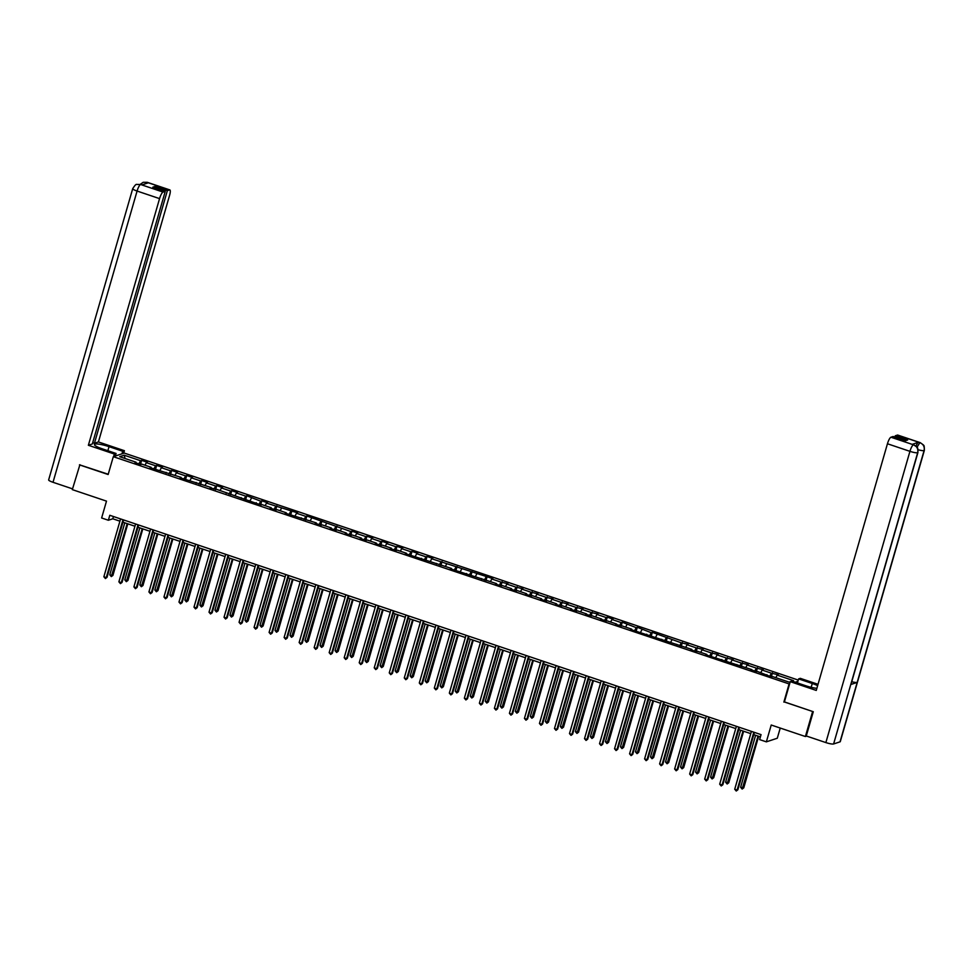 <?xml version="1.0" encoding="UTF-8"?>
<svg xmlns="http://www.w3.org/2000/svg" width="973" height="973" viewBox="0 0 973 973"><rect width="100%" height="100%" fill="white"/><g stroke="black" fill="none" stroke-linecap="round" stroke-linejoin="round"><path stroke-width="1.46" d="M798.274 680.078L124.24 453.065L113.306 456.69L789.565 684.08M780.237 728.047L777.293 738.227L766.359 741.852L759.621 739.589L761.056 734.627L109.803 515.289L108.368 520.251L112.807 518.779L119.922 521.175M79.908 464.717L72.318 489.626L106.495 501.131L101.63 517.977L108.368 520.251M806.653 736.111L805.401 736.525L771.224 725.019L766.359 741.852M784.42 701.91L812.99 711.616M812.552 711.762L805.401 736.525M797.909 681.307L795.209 682.207M136.074 462.929L136.062 462.211L134.992 462.564L140.769 464.51L141.839 464.145L151.083 467.259L150.012 467.624L181.124 477.378L180.054 477.743L211.165 487.497L210.083 487.862L216.943 489.443L260.922 504.975L262.005 504.622L271.248 507.736L270.166 508.088L275.943 510.034L277.025 509.682L286.269 512.795L285.186 513.148L316.31 522.915L315.228 523.267L321.005 525.213L322.087 524.861L331.331 527.962L330.248 528.327L336.026 530.273L337.108 529.908L346.352 533.022L345.269 533.386L351.046 535.332L352.129 534.968L361.372 538.081L360.29 538.446L366.067 540.392L367.149 540.027L376.381 543.141L375.31 543.506L381.088 545.452L382.158 545.087L391.401 548.2L390.331 548.565L396.108 550.511L397.179 550.146L406.422 553.26L405.352 553.613L451.484 568.439L450.402 568.791L496.546 583.618L495.464 583.97L501.241 585.916L502.323 585.564L511.567 588.665L510.484 589.03L516.262 590.976L517.344 590.611L526.588 593.725L525.505 594.089L531.282 596.035L532.365 595.671L541.608 598.784L540.526 599.149L546.303 601.095L547.385 600.73L556.629 603.844L555.547 604.209L561.324 606.155L562.406 605.79L571.65 608.903L570.567 609.268L576.344 611.214L577.427 610.849L586.67 613.963L585.588 614.328L592.448 615.909L601.691 619.023L600.609 619.375L607.468 620.969L616.7 624.082L615.629 624.435L622.477 626.028L631.72 629.142L630.65 629.495L691.803 649.38L690.733 649.733L696.498 651.679L697.58 651.326L706.824 654.428L705.741 654.793L751.886 669.606L750.803 669.971L757.663 671.552L771.601 676.977L772.684 676.612L789.054 682.122L790.246 681.732M136.062 462.211L119.703 456.69L124.191 455.206L140.562 460.716L141.632 460.363L140.465 464.413M792.034 681.136L793.542 680.638L777.172 675.128L778.254 674.763L771.394 673.182L762.151 670.069L763.233 669.704L756.374 668.123L747.13 665.009L748.213 664.644L741.353 663.063L732.11 659.949L733.192 659.585L726.332 658.003L717.089 654.89L718.171 654.525L711.312 652.944L702.068 649.83L703.151 649.478L696.291 647.884L687.06 644.771L688.13 644.418L681.282 642.825L652.311 632.353L651.241 632.705L637.291 627.293L636.22 627.646L622.27 622.234L621.2 622.586L611.956 619.473L613.039 619.12L607.261 617.174L606.179 617.539L596.936 614.425L598.018 614.06L591.158 612.479L581.915 609.366L582.997 609.001L576.138 607.42L566.894 604.306L567.977 603.941L561.117 602.36L551.873 599.246L552.956 598.881L546.096 597.3L536.853 594.187L537.935 593.822L531.076 592.241L521.832 589.127L522.915 588.774L516.055 587.181L506.811 584.068L507.894 583.715L501.034 582.122L491.791 579.008L492.873 578.655L431.72 558.77L432.79 558.417L427.013 556.471L425.943 556.824L416.699 553.722L417.77 553.357L411.993 551.411L410.922 551.776L401.679 548.663L402.749 548.298L396.972 546.352L395.902 546.717L386.658 543.603L387.728 543.238L381.951 541.292L380.881 541.657L371.637 538.543L372.72 538.178L366.943 536.232L365.86 536.597L356.617 533.484L357.699 533.119L351.922 531.173L350.839 531.538L306.86 516.006L305.777 516.359L296.534 513.245L297.616 512.893L266.493 503.126L267.575 502.773L261.798 500.827L260.715 501.18L246.777 495.768L245.695 496.121L236.451 493.007L237.534 492.654L231.756 490.708L230.674 491.073L221.43 487.959L222.513 487.595L216.736 485.649L215.653 486.014L206.422 482.9L207.492 482.535L201.715 480.589L200.645 480.954L191.401 477.84L192.472 477.475L186.694 475.529L185.624 475.894L176.381 472.781L177.451 472.416L171.674 470.47L170.603 470.835L161.36 467.721L162.43 467.356L156.653 465.41L155.583 465.775L146.339 462.661L147.41 462.309L141.632 460.363M151.095 467.989L151.083 467.259M146.339 462.661L144.977 465.203M155.583 465.775L153.892 468.925M166.115 473.048L166.103 472.319M161.36 467.721L159.998 470.263M170.603 470.835L168.913 473.985M181.136 478.108L181.124 477.378M176.381 472.781L175.018 475.323M185.624 475.894L183.933 479.044M196.157 483.167L196.145 482.438M191.401 477.84L190.039 480.382M200.645 480.954L198.954 484.104M211.177 488.227L211.165 487.497M206.422 482.9L205.06 485.442M215.653 486.014L213.975 489.164M226.198 493.287L226.186 492.557M221.43 487.959L220.08 490.501M230.674 491.073L228.996 494.223M241.219 498.334L241.207 497.617M236.451 493.007L235.101 495.561M245.695 496.121L244.016 499.283M256.24 503.394L256.227 502.676M251.472 498.067L250.122 500.621M260.715 501.18L259.037 504.342M271.26 508.453L271.248 507.736M266.493 503.126L265.142 505.68M275.736 506.24L274.058 509.402M286.269 513.513L286.269 512.795M281.513 508.186L280.151 510.728M290.757 511.299L289.078 514.462M301.289 518.573L301.289 517.855M296.534 513.245L295.172 515.787M305.777 516.359L304.099 519.521M316.31 523.632L316.31 522.915M311.555 518.305L310.192 520.847M320.798 521.419L319.108 524.581M331.331 528.692L331.331 527.962M326.575 523.365L325.213 525.907M335.819 526.478L334.128 529.628M346.352 533.751L346.352 533.022M341.596 528.424L340.234 530.966M350.839 531.538L349.149 534.688M361.372 538.811L361.372 538.081M356.617 533.484L355.254 536.026M365.86 536.597L364.17 539.747M376.393 543.871L376.381 543.141M371.637 538.543L370.275 541.085M380.881 541.657L379.19 544.807M391.414 548.93L391.401 548.2M386.658 543.603L385.296 546.145M395.902 546.717L394.211 549.867M406.434 553.99L406.422 553.26M401.679 548.663L400.317 551.205M410.922 551.776L409.232 554.926M421.455 559.037L421.443 558.32M416.699 553.722L415.337 556.264M425.943 556.824L424.252 559.986M436.476 564.097L436.463 563.379M431.72 558.77L430.358 561.324M440.964 561.883L439.273 565.045M451.496 569.156L451.484 568.439M446.741 563.829L445.379 566.383M455.972 566.943L454.294 570.105M466.517 574.216L466.505 573.498M461.749 568.889L460.399 571.443M470.993 572.002L469.314 575.165M481.538 579.276L481.526 578.558M476.77 573.948L475.42 576.49M486.014 577.062L484.335 580.224M496.558 584.335L496.546 583.618M491.791 579.008L490.441 581.55M501.034 582.122L499.356 585.284M511.579 589.395L511.567 588.665M506.811 584.068L505.461 586.61M516.055 587.181L514.376 590.331M526.6 594.454L526.588 593.725M521.832 589.127L520.47 591.669M531.076 592.241L529.397 595.391M541.608 599.514L541.608 598.784M536.853 594.187L535.491 596.729M546.096 597.3L544.418 600.45M556.629 604.574L556.629 603.844M551.873 599.246L550.511 601.788M561.117 602.36L559.426 605.51M571.65 609.633L571.65 608.903M566.894 604.306L565.532 606.848M576.138 607.42L574.447 610.57M586.67 614.693L586.67 613.963M581.915 609.366L580.553 611.908M591.158 612.479L589.468 615.629M601.691 619.752L601.691 619.023M596.936 614.425L595.573 616.967M606.179 617.539L604.488 620.689M616.712 624.8L616.7 624.082M611.956 619.473L610.594 622.027M621.2 622.586L619.509 625.748M631.732 629.859L631.72 629.142M626.977 624.532L625.615 627.086M636.22 627.646L634.53 630.808M646.753 634.919L646.741 634.201M641.998 629.592L640.635 632.146M651.241 632.705L649.55 635.868M661.774 639.979L661.762 639.261M657.018 634.651L655.656 637.193M666.262 637.765L664.571 640.927M676.794 645.038L676.782 644.321M672.039 639.711L670.677 642.253M681.282 642.825L679.592 645.987M691.815 650.098L691.803 649.38M687.06 644.771L685.697 647.313M696.291 647.884L694.613 651.046M706.836 655.157L706.824 654.428M702.068 649.83L700.718 652.372M711.312 652.944L709.633 656.094M721.857 660.217L721.844 659.487M717.089 654.89L715.739 657.432M726.332 658.003L724.654 661.154M736.877 665.277L736.865 664.547M732.11 659.949L730.759 662.491M741.353 663.063L739.675 666.213M751.898 670.336L751.886 669.606M747.13 665.009L745.78 667.551M756.374 668.123L754.695 671.273M766.919 675.396L766.906 674.666M762.151 670.069L760.789 672.611M771.394 673.182L769.716 676.332M777.172 675.128L775.809 677.67M783.861 702.092L789.006 684.262M79.458 464.863L108.149 474.52L113.306 456.69M122.939 522.185L134.943 526.235M137.959 527.244L149.964 531.294M152.98 532.304L164.984 536.354M168.001 537.364L180.005 541.402M183.021 542.423L195.026 546.461M198.042 547.483L210.046 551.521M213.063 552.542L225.055 556.58M228.071 557.602L240.076 561.64M243.092 562.662L255.096 566.7M258.113 567.721L270.117 571.759M273.133 572.769L285.138 576.819M288.154 577.828L300.158 581.878M303.175 582.888L315.179 586.938M318.195 587.947L330.2 591.998M333.216 593.007L345.22 597.057M348.237 598.067L360.241 602.105M363.257 603.126L375.262 607.164M378.278 608.186L390.282 612.224M393.299 613.245L405.303 617.283M408.319 618.305L420.324 622.343M423.34 623.365L435.345 627.403M438.361 628.424L450.365 632.462M453.382 633.484L465.374 637.522M468.39 638.531L480.394 642.581M483.411 643.591L495.415 647.641M498.431 648.65L510.436 652.701M513.452 653.71L525.456 657.76M528.473 658.77L540.477 662.82M543.493 663.829L555.498 667.867M558.514 668.889L570.519 672.927M573.535 673.948L585.539 677.986M588.556 679.008L600.56 683.046M603.576 684.068L615.581 688.106M618.597 689.127L630.601 693.165M633.618 694.187L645.622 698.225M648.638 699.234L660.643 703.284M663.659 704.294L675.663 708.344M678.68 709.353L690.684 713.404M693.7 714.413L705.693 718.463M708.709 719.473L720.713 723.523M723.73 724.532L735.734 728.57M738.75 729.592L750.755 733.63M753.771 734.651L760.4 736.877M124.191 455.206L125.079 458.502M140.562 460.716L138.871 463.866M113.452 516.529L112.807 518.779M772.477 672.817L771.309 676.867M757.456 667.758L756.289 671.808M742.435 662.698L741.268 666.748M727.415 657.639L726.247 661.701M712.394 652.591L711.227 656.641M697.373 647.532L696.206 651.582M682.353 642.472L681.185 646.522M667.332 637.412L666.164 641.462M652.311 632.353L651.144 636.403M637.291 627.293L636.123 631.343M622.27 622.234L621.102 626.284M607.261 617.174L606.082 621.224M592.241 612.114L591.061 616.164M577.22 607.055L576.052 611.105M562.199 601.995L561.032 606.045M547.179 596.936L546.011 600.986M532.158 591.876L530.99 595.938M517.137 586.828L515.97 590.879M502.117 581.769L500.949 585.819M487.096 576.709L485.928 580.759M472.075 571.65L470.908 575.7M457.055 566.59L455.887 570.64M442.034 561.53L440.866 565.581M427.013 556.471L425.846 560.521M411.993 551.411L410.825 555.461M396.972 546.352L395.804 550.402M381.951 541.292L380.784 545.342M366.943 536.232L365.763 540.283M351.922 531.173L350.742 535.235M336.901 526.125L335.734 530.176M321.881 521.066L320.713 525.116M306.86 516.006L305.692 520.056M291.839 510.947L290.672 514.997M276.819 505.887L275.651 509.937M261.798 500.827L260.63 504.878M246.777 495.768L245.61 499.818M231.756 490.708L230.589 494.758M216.736 485.649L215.568 489.699M201.715 480.589L200.547 484.639M186.694 475.529L185.527 479.58M171.674 470.47L170.506 474.52M156.653 465.41L155.485 469.473M753.82 732.195L737.12 790.052L734.712 789.237L751.411 731.38M754.428 732.401L737.85 789.808L736.245 791.025L734.712 789.237M737.85 789.808L736.245 791.025M755.632 735.272L740.623 787.279L743.761 787.838L758.648 736.293M743.761 787.838L742.156 789.054L758.04 736.087M742.156 789.054L740.623 787.279M917.928 452.518A6.434 1.119 -163.9 0 1 917.673 452.725C918.378 449.003 917.016 446.376 913.611 444.843L916.943 447.045C916.943 448.188 917.989 445.598 917.928 452.518L851.01 684.323A6.434 1.119 -163.9 0 1 850.767 684.53L833.606 743.968A6.434 1.119 -163.9 0 1 825.87 742.581L806.276 735.977L813.282 711.713L784.396 701.983L790.258 681.672L791.961 681.112L805.632 685.71A11.773 2.043 16.1 0 0 816.858 688.337M817.636 685.673A11.773 2.043 16.1 0 0 812.285 683.508L798.614 678.899L800.305 678.339L818.025 684.311M790.258 681.672L816.262 690.429L887.449 443.761A6.276 1.52 -71.4 0 1 890.94 437.23L893.141 436.5L905.559 440.684L907.663 439.991L895.245 435.807L897.447 435.077A6.276 1.52 -71.4 0 1 897.726 435.065L920.215 442.642A6.276 1.52 108.6 0 0 919.923 442.642L897.447 435.077M797.434 682.961L798.614 678.899M920.215 442.642L923.389 444.941C923.413 446.181 924.374 443.287 924.35 450.39L840.283 741.633A6.434 1.119 -163.9 0 1 840.027 741.84L857.177 682.401A6.434 1.119 -163.9 0 1 851.776 681.708M833.606 743.968L840.027 741.84M825.87 742.581L909.937 451.338A6.434 1.119 -163.9 0 0 917.673 452.725L850.767 684.53L857.177 682.401L924.082 450.596C924.8 446.875 923.438 444.247 920.02 442.715L919.923 442.642M916.019 446.048A6.276 1.52 -71.4 0 1 918.548 442.229L912.2 444.345A6.276 1.52 -71.4 0 1 912.492 444.333L913.781 444.77M895.245 435.807L894.868 437.084M107.869 450.718L109.037 446.656A11.773 2.043 16.1 0 0 94.393 444.503A11.773 2.043 16.1 0 0 102.396 448.869L116.067 453.467L114.364 454.038L88.373 445.281L159.56 198.614L137.084 191.049L53.016 482.292L72.537 488.86M109.037 446.656L122.707 451.265L124.41 450.706L98.419 441.949L94.442 443.262L167.356 190.659L169.557 189.93L146.899 182.316L148.297 182.815L141.949 184.931L140.477 184.456L163.05 192.082A6.276 1.52 108.6 0 0 159.56 198.614M92.715 442.679L94.442 443.262M154.561 187.753L154.926 186.475L152.834 187.169L165.252 191.353L92.338 443.956L88.373 445.281M115.325 456.021L116.067 453.467M113.622 456.58L114.364 454.038M123.68 453.248L124.41 450.706M121.978 453.819L122.707 451.265M98.419 441.949L169.606 195.281A6.276 1.52 108.6 0 0 169.837 189.917A6.276 1.52 108.6 0 0 169.557 189.93M53.016 482.292A6.434 1.119 -163.9 0 1 48.65 479.896L132.717 188.653A6.434 1.119 -163.9 0 0 137.084 191.049A6.276 1.52 -71.4 0 1 140.574 184.517M165.252 191.353L163.05 192.082M154.926 186.475L167.356 190.659M79.555 464.826L108.234 474.252M145.755 183.666L146.996 182.377M140.307 184.298L143.189 182.304L146.887 182.316M132.717 188.653C134.797 185.381 136.135 183.982 136.719 184.456L140.465 184.444M738.799 727.135L722.1 784.992L719.692 784.177L736.391 726.32M739.407 727.342L722.83 784.749L721.224 785.965L719.692 784.177M722.83 784.749L721.224 785.965M723.778 722.075L707.079 779.932L704.671 779.118L721.37 721.261M724.386 722.282L707.821 779.689L706.203 780.905L704.671 779.118M707.821 779.689L706.203 780.905M740.611 730.212L725.603 782.219L728.741 782.779L743.627 731.234M728.741 782.779L727.135 783.995L743.019 731.027M727.135 783.995L725.603 782.219M725.59 725.153L710.582 777.159L713.72 777.719L728.607 726.174M713.72 777.719L712.114 778.935L727.999 725.967M712.114 778.935L710.582 777.159M708.758 717.016L692.058 774.873L689.65 774.058L706.349 716.201M709.366 717.223L692.8 774.63L691.183 775.846L689.65 774.058M692.8 774.63L691.183 775.846M693.737 711.956L677.038 769.813L674.63 768.998L691.329 711.154M694.345 712.163L677.78 769.57L676.162 770.786L674.63 768.998M677.78 769.57L676.162 770.786M678.716 706.897L662.017 764.754L659.609 763.939L676.308 706.094M679.324 707.103L662.759 764.51L661.141 765.727L659.609 763.939M662.759 764.51L661.141 765.727M710.57 720.105L695.561 772.1L697.969 772.915L698.711 772.671L713.586 721.115M698.711 772.671L697.094 773.888L712.978 720.908M697.094 773.888L695.561 772.1M695.549 715.046L680.541 767.04L682.949 767.855L683.691 767.612L698.565 716.055M683.691 767.612L682.073 768.828L697.957 715.848M682.073 768.828L680.541 767.04M680.528 709.986L665.52 761.981L667.928 762.796L668.67 762.552L683.545 710.995M668.67 762.552L667.052 763.769L682.937 710.789M667.052 763.769L665.52 761.981M663.695 701.837L646.996 759.694L644.588 758.879L661.287 701.034M664.304 702.044L647.738 759.451L646.121 760.667L644.588 758.879M647.738 759.451L646.121 760.667M665.508 704.926L650.499 756.921L652.907 757.736L653.649 757.493L668.524 705.936M653.649 757.493L652.032 758.709L667.916 705.729M652.032 758.709L650.499 756.921M648.675 696.777L631.976 754.634L629.567 753.832L646.267 695.975M649.283 696.984L632.718 754.391L631.1 755.607L629.567 753.832M632.718 754.391L631.1 755.607M650.487 699.867L635.478 751.861L637.887 752.676L638.629 752.433L653.503 700.876M638.629 752.433L637.011 753.649L652.895 700.669M637.011 753.649L635.478 751.861M633.654 691.73L616.955 749.575L614.547 748.772L631.246 690.915M634.262 691.925L617.697 749.332L616.079 750.548L614.547 748.772M617.697 749.332L616.079 750.548M635.466 694.807L620.458 746.802L622.866 747.617L623.608 747.373L638.483 695.817M623.608 747.373L621.99 748.59L637.874 695.622M621.99 748.59L620.458 746.802M618.633 686.67L601.934 744.515L599.526 743.713L616.225 685.856M619.242 686.865L602.676 744.272L601.071 745.488L599.526 743.713M602.676 744.272L601.071 745.488M620.446 689.748L605.437 741.754L608.587 742.314L623.462 690.769M608.587 742.314L606.97 743.53L622.854 690.562M606.97 743.53L605.437 741.754M603.613 681.611L586.914 739.456L584.505 738.653L601.205 680.796M604.221 681.818L587.656 739.212L586.05 740.429L584.505 738.653M587.656 739.212L586.05 740.429M605.425 684.688L590.416 736.695L593.566 737.254L608.441 685.71M593.566 737.254L591.961 738.471L607.833 685.503M591.961 738.471L590.416 736.695M588.592 676.551L571.893 734.408L569.485 733.593L586.184 675.736M589.2 676.758L572.635 734.153L571.029 735.369L569.485 733.593M572.635 734.153L571.029 735.369M590.404 679.628L575.396 731.635L578.546 732.195L593.421 680.65M578.546 732.195L576.94 733.411L592.812 680.443M576.94 733.411L575.396 731.635M573.571 671.492L556.872 729.349L554.476 728.534L571.175 670.677M574.179 671.698L557.614 729.093L556.009 730.309L554.476 728.534M557.614 729.093L556.009 730.309M575.396 674.569L560.375 726.576L563.525 727.135L578.4 675.59M563.525 727.135L561.92 728.351L577.792 675.384M561.92 728.351L560.375 726.576M558.551 666.432L541.852 724.289L539.456 723.474L556.155 665.617M559.171 666.639L542.593 724.046L540.988 725.262L539.456 723.474M542.593 724.046L540.988 725.262M560.375 669.509L545.366 721.516L547.763 722.331L548.504 722.075L563.391 670.531M548.504 722.075L546.899 723.292L562.771 670.324M546.899 723.292L545.366 721.516M543.542 661.372L526.843 719.229L524.435 718.415L541.134 660.558M544.15 661.579L527.573 718.986L525.967 720.202L524.435 718.415M527.573 718.986L525.967 720.202M545.354 664.45L530.346 716.456L532.742 717.271L533.484 717.016L548.371 665.471M533.484 717.016L531.878 718.232L547.763 665.264M531.878 718.232L530.346 716.456M528.521 656.313L511.822 714.17L509.414 713.355L526.113 655.498M529.13 656.52L512.552 713.927L510.947 715.143L509.414 713.355M512.552 713.927L510.947 715.143M530.334 659.39L515.325 711.397L518.463 711.968L533.35 660.412M518.463 711.968L516.858 713.185L532.742 660.205M516.858 713.185L515.325 711.397M513.501 651.253L496.802 709.11L494.393 708.295L511.093 650.438M514.109 651.46L497.531 708.867L495.926 710.083L494.393 708.295M497.531 708.867L495.926 710.083M515.313 654.342L500.304 706.337L502.713 707.152L503.442 706.909L518.329 655.352M503.442 706.909L501.837 708.125L517.721 655.145M501.837 708.125L500.304 706.337M498.48 646.194L481.781 704.051L479.373 703.236L496.072 645.391M499.088 646.4L482.511 703.807L480.905 705.024L479.373 703.236M482.511 703.807L480.905 705.024M500.292 649.283L485.284 701.278L487.692 702.092L488.422 701.849L503.309 650.292M488.422 701.849L486.816 703.065L502.7 650.086M486.816 703.065L485.284 701.278M483.459 641.134L466.76 698.991L464.352 698.176L481.051 640.331M484.067 641.341L467.502 698.748L465.885 699.964L464.352 698.176M467.502 698.748L465.885 699.964M485.272 644.223L470.263 696.218L472.671 697.033L473.401 696.79L488.288 645.233M473.401 696.79L471.796 698.006L487.68 645.026M471.796 698.006L470.263 696.218M468.439 636.074L451.74 693.931L449.331 693.129L466.031 635.272M469.047 636.281L452.481 693.688L450.864 694.904L449.331 693.129M452.481 693.688L450.864 694.904M470.251 639.164L455.242 691.158L457.651 691.973L458.392 691.73L473.267 640.173M458.392 691.73L456.775 692.946L472.659 639.966M456.775 692.946L455.242 691.158M453.418 631.015L436.719 688.872L434.311 688.069L451.01 630.212M454.026 631.222L437.461 688.629L435.843 689.845L434.311 688.069M437.461 688.629L435.843 689.845M455.23 634.104L440.222 686.099L442.63 686.914L443.372 686.67L458.247 635.114M443.372 686.67L441.754 687.887L457.638 634.919M441.754 687.887L440.222 686.099M438.397 625.967L421.698 683.812L419.29 683.01L435.989 625.153M439.005 626.162L422.44 683.569L420.822 684.785L419.29 683.01M422.44 683.569L420.822 684.785M440.21 629.045L425.201 681.039L427.609 681.854L428.351 681.611L443.226 630.054M428.351 681.611L426.733 682.827L442.618 629.859M426.733 682.827L425.201 681.039M423.377 620.908L406.678 678.753L404.269 677.95L420.968 620.093M423.985 621.102L407.419 678.509L405.802 679.726L404.269 677.95M407.419 678.509L405.802 679.726M425.189 623.985L410.18 675.992L413.33 676.551L428.205 625.007M413.33 676.551L411.713 677.767L427.597 624.8M411.713 677.767L410.18 675.992M408.356 615.848L391.657 673.705L389.249 672.89L405.948 615.033M408.964 616.055L392.399 673.45L390.781 674.666L389.249 672.89M392.399 673.45L390.781 674.666M410.168 618.925L395.16 670.932L398.31 671.492L413.184 619.947M398.31 671.492L396.692 672.708L412.576 619.74M396.692 672.708L395.16 670.932M393.335 610.789L376.636 668.646L374.228 667.831L390.927 609.974M393.943 610.995L377.378 668.39L375.76 669.606L374.228 667.831M377.378 668.39L375.76 669.606M395.147 613.866L380.139 665.873L383.289 666.432L398.164 614.887M383.289 666.432L381.671 667.648L397.556 614.681M381.671 667.648L380.139 665.873M378.315 605.729L361.615 663.586L359.207 662.771L375.906 604.914M378.923 605.936L362.357 663.343L360.752 664.559L359.207 662.771M362.357 663.343L360.752 664.559M380.127 608.806L365.118 660.813L368.268 661.372L383.143 609.828M368.268 661.372L366.651 662.589L382.535 609.621M366.651 662.589L365.118 660.813M363.294 600.669L346.595 658.526L344.187 657.712L360.886 599.855M363.902 600.876L347.337 658.283L345.731 659.499L344.187 657.712M347.337 658.283L345.731 659.499M365.106 603.746L350.098 655.753L353.248 656.313L368.122 604.768M353.248 656.313L351.642 657.529L367.514 604.561M351.642 657.529L350.098 655.753M348.273 595.61L331.574 653.467L329.166 652.652L345.865 594.795M348.881 595.817L332.316 653.224L330.711 654.44L329.166 652.652M332.316 653.224L330.711 654.44M350.085 598.687L335.077 650.694L338.227 651.253L353.102 599.709M338.227 651.253L336.622 652.469L352.494 599.502M336.622 652.469L335.077 650.694M333.252 590.55L316.553 648.407L314.157 647.592L330.844 589.735M333.861 590.757L317.295 648.164L315.69 649.38L314.157 647.592M317.295 648.164L315.69 649.38M335.077 593.639L320.056 645.634L322.464 646.449L323.206 646.206L338.081 594.649M323.206 646.206L321.601 647.422L337.473 594.442M321.601 647.422L320.056 645.634M318.232 585.491L301.533 643.348L299.137 642.533L315.836 584.688M318.852 585.697L302.275 643.104L300.669 644.321L299.137 642.533M302.275 643.104L300.669 644.321M320.056 588.58L305.036 640.575L307.444 641.389L308.186 641.146L323.072 589.589M308.186 641.146L306.58 642.362L322.452 589.383M306.58 642.362L305.036 640.575M303.223 580.431L286.524 638.288L284.116 637.473L300.815 579.628M303.831 580.638L287.254 638.045L285.648 639.261L284.116 637.473M287.254 638.045L285.648 639.261M305.036 583.52L290.027 635.515L292.423 636.33L293.165 636.087L308.052 584.53M293.165 636.087L291.559 637.303L307.444 584.323M291.559 637.303L290.027 635.515M288.203 575.371L271.503 633.228L269.095 632.414L285.794 574.569M288.811 575.578L272.233 632.985L270.628 634.201L269.095 632.414M272.233 632.985L270.628 634.201M290.015 578.461L275.006 630.455L277.414 631.27L278.144 631.027L293.031 579.47M278.144 631.027L276.539 632.243L292.423 579.263M276.539 632.243L275.006 630.455M273.182 570.312L256.483 628.169L254.075 627.366L270.774 569.509M273.79 570.519L257.213 627.926L255.607 629.142L254.075 627.366M257.213 627.926L255.607 629.142M274.994 573.401L259.986 625.396L262.394 626.211L263.124 625.967L278.01 574.411M263.124 625.967L261.518 627.184L277.402 574.216M261.518 627.184L259.986 625.396M258.161 565.264L241.462 623.109L239.054 622.306L255.753 564.449M258.769 565.459L242.192 622.866L240.586 624.082L239.054 622.306M242.192 622.866L240.586 624.082M259.973 568.341L244.965 620.336L247.373 621.151L248.103 620.908L262.99 569.351M248.103 620.908L246.497 622.124L262.382 569.156M246.497 622.124L244.965 620.336M243.141 560.205L226.441 618.05L224.033 617.247L240.732 559.39M243.749 560.399L227.183 617.806L225.566 619.023L224.033 617.247M227.183 617.806L225.566 619.023M244.953 563.282L229.944 615.289L233.082 615.848L247.969 564.304M233.082 615.848L231.477 617.064L247.361 564.097M231.477 617.064L229.944 615.289M228.12 555.145L211.421 612.99L209.013 612.187L225.712 554.33M228.728 555.352L212.163 612.747L210.545 613.963L209.013 612.187M212.163 612.747L210.545 613.963M229.932 558.222L214.924 610.229L218.074 610.789L232.948 559.244M218.074 610.789L216.456 612.005L232.34 559.037M216.456 612.005L214.924 610.229M213.099 550.086L196.4 607.943L193.992 607.128L210.691 549.271M213.707 550.292L197.142 607.687L195.524 608.903L193.992 607.128M197.142 607.687L195.524 608.903M214.911 553.163L199.903 605.17L203.053 605.729L217.928 554.184M203.053 605.729L201.435 606.945L217.32 553.978M201.435 606.945L199.903 605.17M198.078 545.026L181.379 602.883L178.971 602.068L195.67 544.211M198.687 545.233L182.121 602.628L180.504 603.844L178.971 602.068M182.121 602.628L180.504 603.844M199.891 548.103L184.882 600.11L188.032 600.669L202.907 549.125M188.032 600.669L186.415 601.886L202.299 548.918M186.415 601.886L184.882 600.11M183.058 539.966L166.359 597.823L163.951 597.008L180.65 539.151M183.666 540.173L167.101 597.58L165.483 598.796L163.951 597.008M167.101 597.58L165.483 598.796M184.87 543.043L169.861 595.05L173.012 595.61L187.886 544.065M173.012 595.61L171.394 596.826L187.278 543.858M171.394 596.826L169.861 595.05M168.037 534.907L151.338 592.764L148.93 591.949L165.629 534.092M168.645 535.114L152.08 592.521L150.462 593.737L148.93 591.949M152.08 592.521L150.462 593.737M169.849 537.984L154.841 589.991L157.991 590.55L172.866 539.006M157.991 590.55L156.373 591.766L172.257 538.799M156.373 591.766L154.841 589.991M153.016 529.847L136.317 587.704L133.909 586.889L150.608 529.032M153.625 530.054L137.059 587.461L135.442 588.677L133.909 586.889M137.059 587.461L135.442 588.677M154.829 532.924L139.82 584.931L142.97 585.503L157.845 533.946M142.97 585.503L141.353 586.719L157.237 533.739M141.353 586.719L139.82 584.931M137.996 524.788L121.297 582.645L118.888 581.83L135.588 523.985M138.604 524.994L122.039 582.401L120.433 583.618L118.888 581.83M122.039 582.401L120.433 583.618M139.808 527.877L124.799 579.872L127.208 580.686L127.95 580.443L142.824 528.886M127.95 580.443L126.332 581.659L142.216 528.68M126.332 581.659L124.799 579.872M122.975 519.728L106.276 577.585L103.868 576.77L120.567 518.925M123.583 519.935L107.018 577.342L105.412 578.558L103.868 576.77M107.018 577.342L105.412 578.558M124.787 522.817L109.779 574.812L112.187 575.627L112.929 575.384L127.804 523.827M112.929 575.384L111.311 576.6L127.195 523.62M111.311 576.6L109.779 574.812M918.548 442.229L920.02 442.703M890.94 437.23L913.598 444.843M913.501 444.783L912.2 444.345M913.428 444.807A6.276 1.52 -71.4 0 0 909.937 451.338L887.449 443.761M811.178 687.315L812.285 683.508M924.35 450.39A6.434 1.119 -163.9 0 1 924.082 450.596A6.434 1.119 -163.9 0 1 918.086 449.733M917.04 447.179L919.85 442.666M143.189 182.304L147.361 182.34A6.276 1.52 108.6 0 0 147.069 182.352M136.852 184.408L140.647 184.493M169.837 189.917L147.361 182.34M140.939 184.481L142.107 184.87"/></g></svg>
